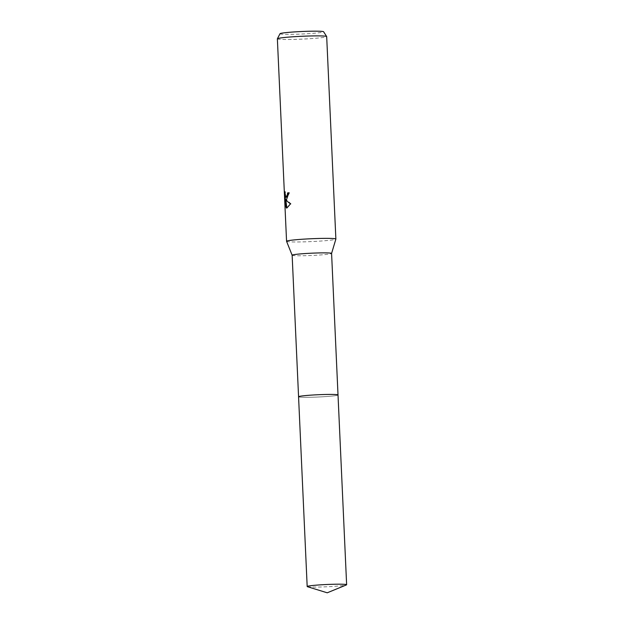 <?xml version="1.0" encoding="UTF-8"?>
<svg xmlns="http://www.w3.org/2000/svg" width="624" height="624" viewBox="0 0 624 624"><rect width="100%" height="100%" fill="white"/><g stroke="black" fill="none" stroke-linecap="round" stroke-linejoin="round"><path stroke-width="0.47" stroke-dasharray="3.12 2.34" d="M292.141 255.232L292.141 255.239A19.742 1.139 177.4 0 0 308.326 255.598A19.742 1.139 177.4 0 0 330.158 253.921A19.742 1.139 177.4 0 0 331.578 253.445L331.586 253.438M299.996 396.271A19.742 1.139 177.4 0 0 298.568 396.763A19.742 1.139 177.4 0 0 314.558 397.153A19.742 1.139 177.4 0 0 336.586 395.468A19.742 1.139 177.4 0 0 338.013 394.969L338.013 394.953A19.75 1.139 177.4 0 1 310.916 397.254A19.75 1.139 177.4 0 1 298.561 396.763M286.564 241.316A24.679 1.42 177.4 0 0 306.797 241.769A24.679 1.42 177.4 0 0 334.09 239.663A24.679 1.42 177.4 0 0 335.876 239.078M277.368 38.813A24.679 1.42 177.4 0 0 297.359 39.304A24.679 1.42 177.4 0 0 324.893 37.19A24.679 1.42 177.4 0 0 326.68 36.574M280.004 33.719A21.832 1.256 177.4 0 0 297.32 34.203A21.832 1.256 177.4 0 0 322.031 32.323A21.832 1.256 177.4 0 0 323.599 31.738M287.017 207.987L291.073 203.861L286.057 199.462M291.073 203.861L290.472 203.876M285.73 199.469L285.776 199.898M285.324 198.978L286.026 206.84L285.667 198.97M286.026 206.84L285.441 206.856M286.361 199.696L289.513 192.746A24.063 1.388 177.4 0 0 288.928 192.824M286.556 197.184L285.784 196.209L285.418 191.724L284.84 191.74M285.425 191.724L285.199 196.201M289.513 192.746L288.928 192.761M307.437 586.7A19.75 1.139 177.4 0 0 319.535 587.02A19.75 1.139 177.4 0 0 346.39 584.93M286.72 208.026L287.29 208.018M286.065 199.766L286.634 199.75"/><path stroke-width="0.94" d="M331.578 253.445A19.742 1.139 177.4 0 0 331.586 253.422A19.742 1.139 177.4 0 0 315.588 253.032A19.742 1.139 177.4 0 0 293.569 254.725A19.742 1.139 177.4 0 0 292.141 255.216A19.742 1.139 177.4 0 0 292.141 255.239M346.632 584.735A19.75 1.139 177.4 0 0 334.277 584.243A19.75 1.139 177.4 0 0 307.18 586.529A19.75 1.139 177.4 0 0 307.437 586.7L327.233 592.8L346.39 584.93A19.75 1.139 177.4 0 0 346.632 584.735L331.586 253.422L335.876 239.078A24.679 1.42 177.4 0 0 335.876 239.047A24.679 1.42 177.4 0 0 315.884 238.555A24.679 1.42 177.4 0 0 288.35 240.669A24.679 1.42 177.4 0 0 286.564 241.285A24.679 1.42 177.4 0 0 286.564 241.316L292.141 255.232L298.568 396.739M286.486 199.641L285.48 199.477L286.541 200.803L290.472 203.876L286.868 208.018L286.315 207.956L285.09 198.986L285.441 206.856L284.536 194.75L284.84 191.74L285.207 196.225L285.979 197.2L287.407 194.766L287.524 192.949A24.679 1.42 -2.6 0 1 288.928 192.761L286.486 199.641M335.876 239.047L326.68 36.574A24.679 1.42 177.4 0 0 326.664 36.527A24.679 1.42 177.4 0 0 306.283 36.098A24.679 1.42 177.4 0 0 279.154 38.197A24.679 1.42 177.4 0 0 277.376 38.766A24.679 1.42 177.4 0 0 277.368 38.813L286.564 241.285M326.664 36.527L323.599 31.738A21.832 1.256 177.4 0 0 305.565 31.364A21.832 1.256 177.4 0 0 281.572 33.212A21.832 1.256 177.4 0 0 280.004 33.719L277.376 38.766M288.928 192.824A24.063 1.388 177.4 0 0 288.101 192.941L287.976 194.75L286.556 197.184L285.979 197.2M288.101 192.941L287.524 192.949M286.361 199.696L285.48 199.477M285.776 199.898L286.884 207.948L286.315 207.956M285.09 198.986L285.73 199.469M285.199 196.201L285.324 198.978M284.934 194.735L284.536 194.75M307.18 586.529L298.561 396.763A19.75 1.139 177.4 0 1 325.666 394.477A19.75 1.139 177.4 0 1 338.013 394.969A19.742 1.139 177.4 0 0 322.015 394.579A19.742 1.139 177.4 0 0 299.996 396.271"/></g></svg>
